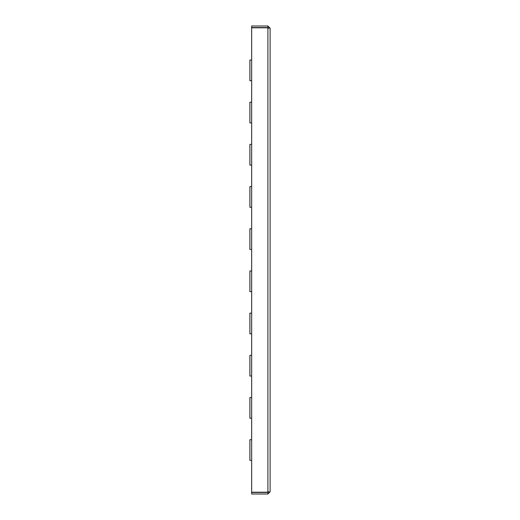 <?xml version="1.0" encoding="UTF-8"?>
<svg xmlns="http://www.w3.org/2000/svg" width="520" height="520" viewBox="0 0 520 520"><rect width="100%" height="100%" fill="white"/><g stroke="black" fill="none" stroke-linecap="round" stroke-linejoin="round"><path stroke-width="0.78" d="M268.548 491.777L267.891 492.44L251.654 492.44L251.654 494L267.891 494L270.108 491.777L268.444 492.135M268.444 27.866L267.891 27.794L267.891 492.206L251.654 492.206L251.654 27.794L267.891 27.794L270.108 28.223L267.891 26L251.654 26L251.654 27.56L267.891 27.56L267.891 26M268.548 28.223L267.891 27.56M267.891 492.44L267.891 494M270.108 28.223L270.108 491.777M251.654 439.712L249.893 439.712L249.893 460.382L251.654 460.382M251.654 397.527L249.893 397.527L249.893 418.197L251.654 418.197M251.654 355.342L249.893 355.342L249.893 376.012L251.654 376.012M251.654 313.157L249.893 313.157L249.893 333.827L251.654 333.827M251.654 270.966L249.893 270.966L249.893 291.642L251.654 291.642M251.654 228.781L249.893 228.781L249.893 249.451L251.654 249.451M251.654 186.596L249.893 186.596L249.893 207.266L251.654 207.266M251.654 144.41L249.893 144.41L249.893 165.081L251.654 165.081M251.654 102.226L249.893 102.226L249.893 122.895L251.654 122.895M251.654 60.041L249.893 60.041L249.893 80.711L251.654 80.711"/></g></svg>
